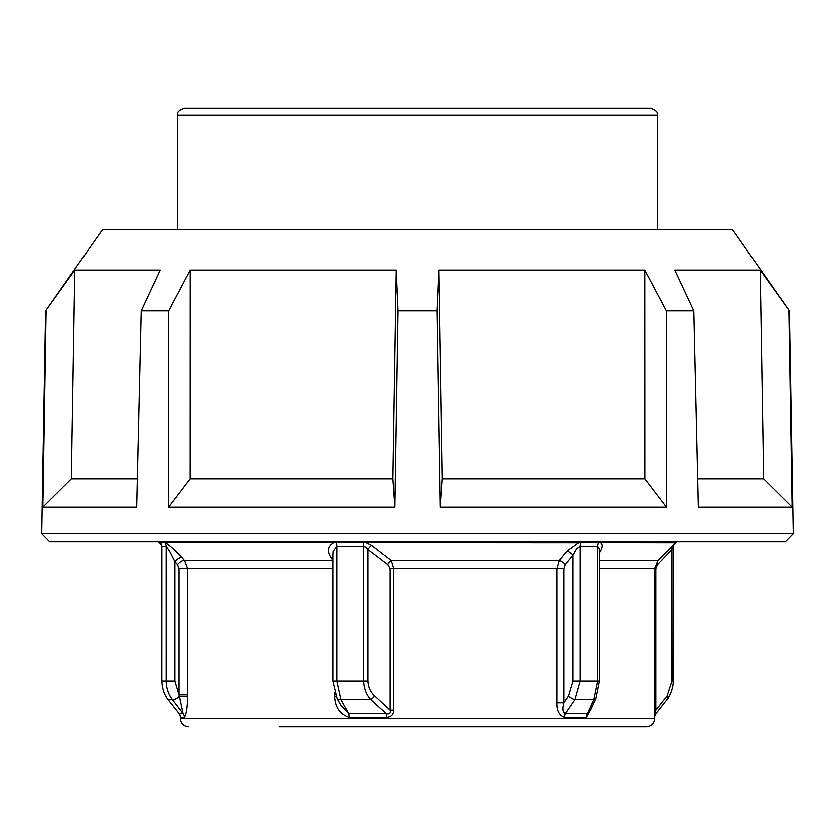 <?xml version="1.0" encoding="UTF-8"?>
<svg xmlns="http://www.w3.org/2000/svg" width="835" height="835" viewBox="0 0 835 835"><rect width="100%" height="100%" fill="white"/><g stroke="black" fill="none" stroke-linecap="round" stroke-linejoin="round"><path stroke-width="1.25" d="M102.517 229.552L45.643 310.777L41.75 533.742L49.703 541.832L785.297 541.832L793.25 533.742L789.357 310.777L732.483 229.552L102.517 229.552M793.25 533.742L41.75 533.742M789.357 310.777L760.174 270.039L763.607 478.831L792.102 507.137L788.856 310.777M760.174 270.039L674.805 270.039L693.812 310.777L698.352 507.137L792.102 507.137M693.812 310.777L666.351 310.777L644.808 270.039L644.86 478.831L666.424 507.137L666.351 310.777M644.808 270.039L438.709 270.039L442.07 478.831L440.076 507.137L666.424 507.137M440.076 507.137L436.914 310.777L398.086 310.777L396.291 270.039L392.93 478.831L394.924 507.137L398.086 310.777M168.576 507.137L168.649 310.777L190.192 270.039L190.14 478.831L168.576 507.137L394.924 507.137M168.649 310.777L141.188 310.777L160.195 270.039L74.826 270.039L45.643 310.777M74.826 270.039L71.392 478.831L42.898 507.137L136.648 507.137L141.188 310.777M42.898 507.137L46.144 310.777M442.07 478.831L644.86 478.831M697.695 478.831L763.607 478.831M190.14 478.831L392.93 478.831M190.192 270.039L396.291 270.039M71.392 478.831L137.305 478.831M438.709 270.039L436.914 310.777M374.821 108.112L184.451 108.112C174.599 111.9 178.69 113.737 177.511 115.053L657.489 115.053C656.644 114.458 660.12 111.671 650.548 108.112L374.821 108.112M161.844 546.768L166.165 546.539L169.557 551.288L174.88 561.798L177.5 564.742L179.003 568.833L187.666 568.833L184.514 560.65L181.884 557.707C176.07 551.246 170.632 546.299 165.549 542.854A3.465 3.382 -90 0 1 164.86 541.832M590.115 710.804L587.287 713.706L565.504 713.706L575.065 699.678A5.782 2.328 -145.9 0 1 568.698 695.962L564.011 702.882L557.039 702.882C556.768 710.627 559.314 715.48 564.669 717.422L586.327 717.422L592.871 704.761M161.656 545.297L159.214 542.854L160.404 542.719L363.423 542.719A5.782 1.211 -90 0 1 363.716 546.539L365.928 547.353L367.984 549.66L387.826 564.742L390.175 568.833L390.175 710.22C390.905 713.351 389.611 714.52 386.281 713.706A5.782 0.762 -90 0 1 386.459 717.422C391.072 717.317 393.515 714.917 393.807 710.22L390.175 710.22L374.685 695.962C370.531 692.079 368.298 687.121 367.984 681.089L367.984 549.66A5.782 2.536 -51.7 0 1 371.773 545.568L366.408 542.854A3.465 0.689 -90 0 1 366.273 541.832M161.322 544.138L161.813 681.089L161.844 546.539A5.782 5.751 90 0 0 160.404 542.719A3.465 3.455 -90 0 1 159.84 541.832M179.003 568.833L179.003 694.897L187.666 694.897L187.666 568.833L332.925 568.833M333.186 551.298L336.891 546.539L363.716 546.539L363.716 681.089C364.06 688.635 366.429 694.824 370.803 699.678A5.782 2.38 -46.4 0 0 374.685 695.962M334.637 692.601L334.637 694.897L335.42 694.897M363.298 541.832A3.465 0.731 -90 0 0 363.423 542.719L578.77 542.854L567.048 551.246L559.408 560.65L557.039 568.833L564.011 568.833L565.389 564.742L573.06 555.338L576.693 548.992L580.294 546.539A5.782 3.664 90 0 1 581.212 542.719L675.786 542.854L676.496 541.832M599.196 549.012L599.196 550.86M672.958 547.353L671.956 549.66A5.782 3.778 42.6 0 1 671.601 547.029M655.892 713.706L666.946 699.678A5.782 3.538 -142.6 0 0 667.123 699.479L655.892 713.706C655.224 714.509 655.193 713.351 655.83 710.22L654.588 710.22L654.598 715.741M587.997 726.888L646.509 726.888C651.425 726.408 654.118 723.705 654.598 718.789L180.402 718.789C180.882 723.705 183.575 726.408 188.491 726.888M279.318 726.888L555.682 726.888M601.054 541.832A3.465 2.463 90 0 1 600.553 542.854M161.145 543.961L160.268 542.854A3.465 3.455 -90 0 1 159.558 541.832M332.956 560.65L331.057 557.707C326.944 551.246 327.8 546.299 333.635 542.865A3.465 1.127 -90 0 1 333.395 541.832M581.212 542.719L578.77 542.854A3.465 2.171 -90 0 0 579.208 541.832M599.238 553.156L600.281 551.246C602.536 547.395 602.63 544.597 600.542 542.854M393.807 710.22L393.807 568.833L391.333 560.65L371.773 545.568M603.1 726.888L541.414 726.888M334.637 694.897L334.689 696.745C335.273 707.579 340.095 714.468 349.155 717.422A5.782 1.67 90 0 0 348.769 713.706L340.962 705.533M164.192 541.832A3.465 3.392 -90 0 0 164.756 542.719A5.782 5.657 90 0 1 166.165 546.539L166.165 681.089L174.88 681.089L179.379 696.348L183.053 713.706A5.782 5.688 -90 0 1 184.389 717.422C186.288 714.468 187.374 707.579 187.656 696.745L187.666 694.897M180.402 716.649L180.464 717.422L184.389 717.422M599.238 568.833L655.83 568.833L657.531 564.742A5.782 3.872 45 0 1 657.98 560.661L654.588 568.833L654.588 710.22M565.389 564.742A5.782 2.568 39.3 0 0 559.408 560.65L391.333 560.65A5.782 2.599 -54 0 0 387.826 564.742M599.238 549.879L599.238 681.089L580.294 681.089L580.294 546.539L597.505 546.539L597.505 681.089L593.643 699.678L575.065 699.678L580.294 681.089L573.06 681.089L573.06 555.338A5.782 2.568 39.2 0 0 567.048 551.246M598.914 541.832A3.465 2.432 -90 0 1 598.518 542.719A5.782 4.05 90 0 0 597.505 546.539L599.196 548.981M599.238 551.591A5.782 3.528 -151.3 0 1 600.281 551.246M599.238 681.089L595.783 698.352A5.782 3.204 24.4 0 1 593.643 699.678L587.287 713.706A5.782 4.123 -90 0 0 586.327 717.422M564.011 568.833L564.011 702.882C562.352 708.988 562.853 712.599 565.504 713.706A5.782 3.59 -90 0 0 564.669 717.422M331.057 557.707A5.782 3.288 147.1 0 1 332.925 557.697M332.925 554.597L333.175 551.351M341.244 706.045L337.204 698.749A5.782 3.037 151.1 0 0 340.91 699.678L370.803 699.678L386.281 713.706L348.769 713.706L340.91 699.678L336.891 681.089L332.925 681.089L337.204 698.759A5.782 3.037 151.1 0 1 337.163 698.676M187.656 696.745L179.379 696.348A5.782 2.035 -37.2 0 1 172.375 699.678L168.054 699.678A5.782 3.538 142.6 0 1 167.877 699.479L179.149 713.758L168.054 699.678C164.213 694.824 162.136 688.635 161.844 681.089L166.165 681.089C166.28 688.155 168.346 694.344 172.375 699.678L183.053 713.706L179.107 713.706A5.782 5.782 -90 0 1 180.464 717.422M180.402 715.741L180.412 716.879L179.181 713.8M174.88 681.089L174.88 561.798A5.782 2.213 138.3 0 1 181.884 557.707M177.5 564.742A5.782 2.213 138.3 0 1 184.514 560.65L332.925 560.65M673.344 545.297L673.187 681.089C673.72 689.407 667.687 699.417 667.113 699.479A5.782 3.538 -142.6 0 0 667.082 695.962L655.83 710.22L655.83 568.833M336.265 541.832A3.465 1.085 -90 0 0 336.442 542.719A5.782 1.816 -90 0 1 336.891 546.539L336.891 681.089L367.984 681.089M557.039 702.882L557.039 568.833L390.175 568.833M673.187 681.089L671.956 681.089L667.082 695.962M675.786 542.854L657.97 560.671L599.238 560.65M349.155 717.422L386.459 717.422M657.531 564.742L671.956 549.66L671.956 681.089M573.06 681.089L568.698 695.962M336.14 696.63L334.689 696.745M177.511 229.552L177.511 115.053M657.489 229.552L657.489 115.053M654.598 715.626L654.598 718.789M159.214 542.854L158.504 541.832M180.402 716.712L180.402 718.789M655.851 713.758L654.588 716.879M332.925 554.356L332.925 681.089M595.783 698.352L590.084 710.888"/></g></svg>
